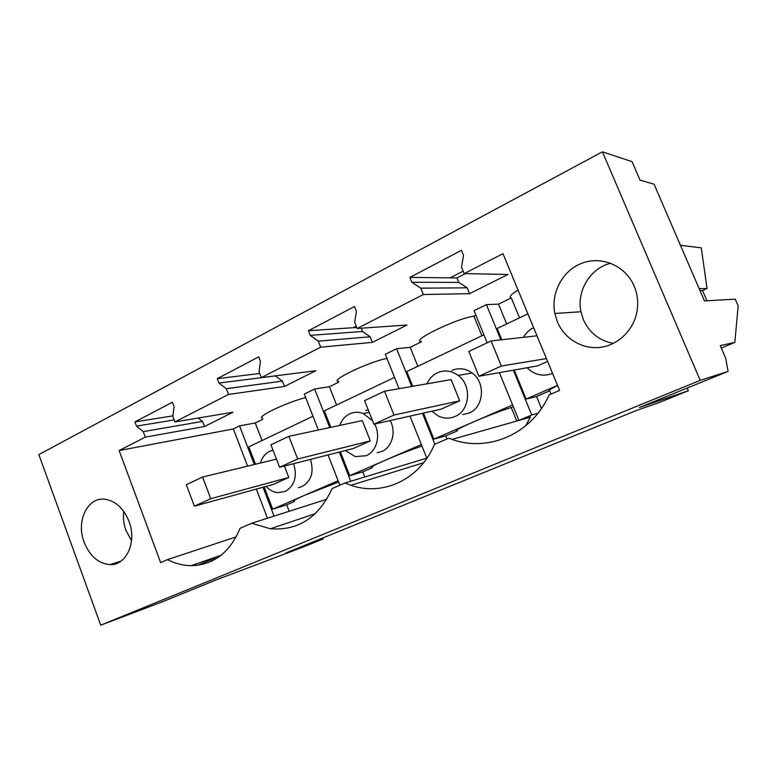 <?xml version="1.0" encoding="UTF-8"?>
<svg xmlns="http://www.w3.org/2000/svg" width="777" height="777" viewBox="0 0 777 777"><rect width="100%" height="100%" fill="white"/><g stroke="black" fill="none" stroke-linecap="round" stroke-linejoin="round"><path stroke-width="1.17" d="M323.29 538.879L285.897 552.971L636.907 410.305L659.45 402.447L688.325 390.734L639.452 407.488L728.098 371.387L700.213 380.361L100.719 625.184L163.015 601.544L215.802 580.04L303.273 546.998L323.29 538.879L322.921 537.917M423.65 462.733L350.932 485.295C382.838 496.532 419.968 479.623 434.43 444.395L448.853 438.17C485.402 453.564 531.419 435.382 549.067 394.92L559.595 390.375L502.972 253.69L464.17 273.601L461.509 267.113L463.519 255.274L461.48 250.291L409.906 277.399L411.878 282.265L420.794 288.16L423.368 294.522L357.148 328.477L354.71 322.319L356.4 311.247L354.516 306.507L308.401 330.74L356.75 327.476M409.906 277.399L456.973 277.923L458.799 282.401L467.162 287.83L469.561 293.677L507.935 274.446L464.17 273.601M465.355 273.621L456.973 277.923M700.213 380.361L602.408 151.816L632.089 161.684L640.034 180.147L654.079 184.198L704.457 300.922L735.227 299.155L738.15 305.876L734.848 342.385L720.26 345.61L725.621 358.051L728.098 371.387M100.719 625.184L38.85 454.603L602.408 151.816M128.982 521.357C123.815 508.692 116.045 501.359 105.682 499.349C87.83 496.124 75.709 520.969 84.13 542.239C89.811 556.177 98.436 563.626 110.004 564.617C126.379 565.578 137.092 541.831 128.982 521.357M350.932 485.295L344.969 483.012L332.051 488.587C318.764 517.531 298.193 530.924 270.367 528.758L251.699 523.271L240.064 528.292C229.827 552.641 213.529 565.102 191.152 565.675C183.081 565.559 175.194 563.539 167.492 559.615L160.625 562.587L119.124 450.553L145.299 437.13L143.24 431.623L202.525 421.406L204.468 426.524L233.042 412.208L174.951 421.921L172.844 416.326L174.048 406.507L172.426 402.204L134.916 421.921L136.49 426.136L143.24 431.623M308.401 330.74L310.217 335.373L318.298 341.142L320.678 347.183L261.305 377.641L259.032 371.775L260.46 361.363L258.722 356.857L217.239 378.652L218.929 383.061L226.292 388.694L228.496 394.463L174.951 421.921M557.391 321.833L554.846 313.481C550.592 292.793 562.684 270.173 582.4 263.044C602.029 255.691 625.66 265.889 634.139 286.091C637.198 293.395 638.276 301.02 637.373 308.974C635.081 328.428 619.424 344.648 601.155 347.232C582.886 349.903 564.51 339.025 557.391 321.833M197.805 565.277L214.86 558.109M450.097 277.845L463.15 271.134M353.147 327.719L356.225 326.136M198.232 418.026L202.525 421.406M134.916 421.921L172.902 415.86M136.49 426.136L174.203 419.92M194.386 506.177L210.752 498.698L202.583 477.039L186.325 484.702L194.386 506.177L273.358 484.382L288.811 477.457L284.411 466.045M487.169 342.803L474.028 310.703L486.412 304.623L500.883 339.85M518.036 290.054C510.868 294.532 508.624 297.144 511.285 297.892L498.513 304.137L486.412 304.623M423.368 294.522L469.561 293.677M357.148 328.477L407.002 325.029L372.387 342.375L370.163 336.791L362.529 331.468L361.227 328.195M320.678 347.183L372.387 342.375M261.305 377.641L315.821 370.716L284.44 386.441L282.372 381.109L275.34 375.854M228.496 394.463L284.44 386.441M145.299 437.13L204.468 426.524M247.572 466.142L233.362 428.943L119.124 450.553M233.362 428.943L239.539 425.903L254.312 464.51M262.84 419.269L255.254 422.97L239.539 425.903M305.691 397.571C286.441 402.399 255.196 417.356 262.412 418.152M318.337 430.011L304.331 394.075L314.646 389.005L329.73 427.573M338.791 382.158L329.409 386.742L314.646 389.005M386.975 358.411C368.434 361.985 329.04 380.856 338.519 381.458M399.057 388.685L385.334 354.283L396.61 348.737L411.713 386.48M421.503 341.754L410.188 347.28L396.61 348.737M475.874 315.19L473.883 316.161C456.012 318.638 409.596 341.288 421.416 341.55M267.463 518.23L256.332 489.083M167.492 559.615L236.198 536.858M251.699 523.271L326.826 499.232M123.737 511.412C122.951 517.793 123.698 524.135 125.971 530.438L131.527 540.627M195.775 564.063L196.299 565.452L195.775 564.063M293.609 463.704C297.474 476.554 294.638 485.819 285.11 491.491L277.71 492.657C273.319 492.142 269.434 490.064 266.045 486.402M260.431 463.024C262.034 457.478 265.112 453.574 269.658 451.32L273.009 450.213M263.014 487.237L274.058 516.113M255.254 422.97L262.014 440.549M289.18 511.276L286.703 504.827L272.669 509.178L264.151 486.926M255.458 464.228L248.805 446.843L312.976 416.258M328.059 454.933L339.87 485.217M339.306 452.068L350.728 481.264M338.617 482.022L305.283 494.998C296.008 499.077 292.356 501.078 294.308 501M286.703 504.827L294.483 501.456M310.45 459.421C314.219 471.96 311.412 481.012 302.03 486.577L298.378 487.635M272.669 509.178L338.121 480.73M552.573 373.416C543.006 376.903 534.508 375.009 527.059 367.725M523.465 337.325C525.932 333.042 529.322 329.837 533.634 327.7M478.914 376.262L501.35 366.016L491.083 340.948L468.813 351.457L478.914 376.262L537.674 365.85L547.591 361.402M688.325 390.734L687.179 388.053M706.944 300.777L702.525 290.54L707.041 288.51L701.281 247.844L680.458 245.318M411.878 282.265L458.799 282.401M527.894 313.85L497.134 328.496L501.757 339.753M541.472 408.469L536.557 396.513L526.116 399.048L514.189 370.007M526.116 399.048L557.536 385.402M721.318 348.057L734.848 342.385M707.041 288.51L699.145 288.626M702.525 290.54L699.999 290.588M420.794 288.16L467.162 287.83M498.513 304.137L506.672 323.96M513.325 370.163L531.73 414.976L537.995 413.218M536.557 396.513L549.689 390.812L551.039 394.065M557.604 385.586C550.029 389.258 547.387 391.006 549.689 390.812M499.378 372.63L518.929 420.415L531.73 414.976M525.621 425.903L530.303 417.191L452.117 439.384M613.403 343.405C599.349 340.724 589.325 332.789 583.352 319.609L580.953 311.752C576.417 291.122 590.122 268.201 610.712 263.228M511.285 297.892L519.531 317.832M279.574 467.278L353.428 448.475L370.318 440.899L362.305 420.59L288.889 436.324L270.93 444.803L279.574 467.278L297.669 459.013L288.889 436.324M374.601 424.048C380.983 435.489 376.641 451.486 366.161 455.71L355.303 456.623L345.27 450.553M339.811 425.407C341.705 419.998 344.998 416.142 349.689 413.84C354.069 411.859 358.615 411.761 363.315 413.539L372.552 420.794M390.171 420.561C396.416 431.701 392.123 447.309 381.828 451.466L377.078 452.748M365.705 410.635L368.172 409.722M217.239 378.652L259.712 373.514M218.929 383.061L275.359 375.903M226.292 388.694L282.372 381.109M329.409 386.742L336.587 405.011M364.831 476.971L362.81 471.833L349.718 475.689L340.375 451.796M330.808 427.34L324.349 410.839L394.551 377.389M410.003 416.113L426.777 458.139M422.465 413.325L434.838 444.221M344.969 483.012L427.049 458.061M349.718 475.689L421.357 444.561M362.81 471.833L372.445 467.657M421.979 446.105C411.256 449.65 399.028 454.36 385.295 460.237C374.096 465.17 369.784 467.54 372.338 467.375M373.902 424.203L441.142 409.139L459.702 400.815L451.126 379.603L384.528 391.219L364.578 400.621L373.902 424.203L393.997 415.035L384.528 391.219M427 383.809C429.225 378.739 432.682 375.058 437.383 372.775C444.531 369.716 451.447 370.59 458.139 375.398C472.086 385.285 470.066 410.693 455.011 416.482C449.32 418.852 443.638 418.628 437.966 415.802L431.934 411.208M451.884 370.483C458.896 367.502 465.676 368.347 472.231 373.028C485.897 382.634 483.867 407.381 469.114 413.053L462.674 414.617M310.217 335.373L362.529 331.468M318.298 341.142L370.163 336.791M410.188 347.28L417.822 366.297M447.018 438.966L445.775 435.868L433.867 439.131L423.446 413.102M412.704 386.305L406.798 371.552L483.896 334.809M473.883 316.161L481.895 335.761M530.303 417.191L529.739 415.812M433.867 439.131L512.587 404.924M445.775 435.868L457.4 430.827M513.276 406.604L511.237 407.488C501.097 410.683 488.296 415.588 472.824 422.202C459.236 428.205 454.089 431.05 457.362 430.74M511.237 407.488L516.773 421.027M210.684 558.877L211.004 559.731M211.189 560.227L211.558 561.217M202.583 477.039L276.447 459.149M210.752 498.698L288.811 477.457M297.669 459.013L370.318 440.899M393.997 415.035L459.702 400.815M491.083 340.948L536.994 335.81M501.35 366.016L546.425 358.595M221.163 555.225L191.152 565.675M120.94 561.159L110.004 564.617M580.953 311.752L554.846 313.481M363.315 413.539L369.211 412.344M315.365 513.646L270.367 528.758M458.139 375.398L472.231 373.018"/></g></svg>
